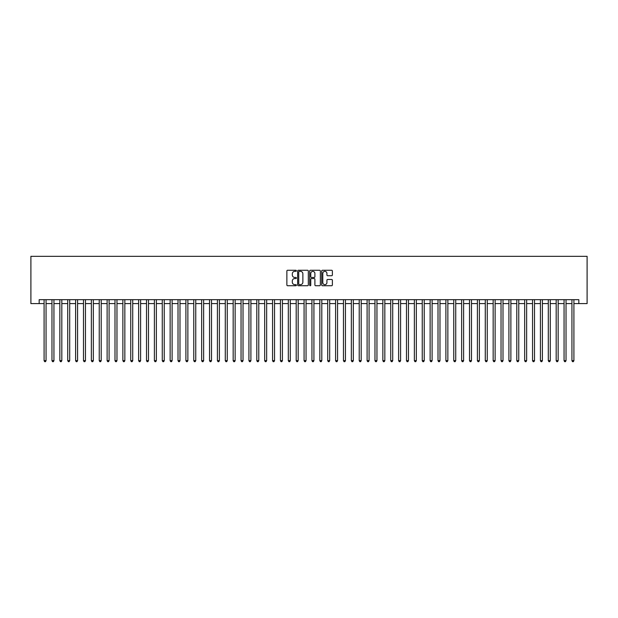<?xml version="1.0" encoding="UTF-8"?>
<svg xmlns="http://www.w3.org/2000/svg" width="618" height="618" viewBox="0 0 618 618"><rect width="100%" height="100%" fill="white"/><g stroke="black" fill="none" stroke-linecap="round" stroke-linejoin="round"><path stroke-width="0.93" d="M296.393 270.808A0.541 0.541 0 0 0 295.852 270.267L287.64 270.267A0.772 0.772 0 0 0 286.868 271.039L286.868 284.96A0.772 0.772 0 0 0 287.64 285.732L295.852 285.732A0.541 0.541 0 0 0 296.393 285.192A0.541 0.541 0 0 0 295.852 284.651L294.794 284.651A2.472 2.472 0 0 1 292.314 282.179L292.314 281.012A2.472 2.472 0 0 1 294.794 278.54L295.852 278.54A0.541 0.541 0 0 0 296.393 278A0.541 0.541 0 0 0 295.852 277.459L294.794 277.459A2.472 2.472 0 0 1 292.314 274.987L292.314 273.82A2.472 2.472 0 0 1 294.794 271.348L295.852 271.348A0.541 0.541 0 0 0 296.393 270.808M331.603 275.721A0.772 0.772 0 0 0 332.376 274.948L332.376 271.039A0.772 0.772 0 0 0 331.603 270.267L322.472 270.267A0.772 0.772 0 0 0 321.7 271.039L321.7 284.96A0.772 0.772 0 0 0 322.472 285.732L331.603 285.732A0.772 0.772 0 0 0 332.376 284.96L332.376 280.24A0.772 0.772 0 0 0 331.603 279.467L327.694 279.467A0.772 0.772 0 0 0 326.922 280.24L326.922 282.58A2.07 2.07 0 0 1 324.852 284.651A2.07 2.07 0 0 1 322.781 282.58L322.781 273.419A2.07 2.07 0 0 1 324.852 271.348A2.07 2.07 0 0 1 326.922 273.419L326.922 274.948A0.772 0.772 0 0 0 327.694 275.721L331.603 275.721M39.173 303.6L39.173 299.668L578.827 299.668L578.827 303.6L587.1 303.6L587.1 256.331L30.9 256.331L30.9 303.6L44.094 303.6M308.32 271.039A0.772 0.772 0 0 0 307.548 270.267L298.424 270.267A0.772 0.772 0 0 0 297.652 271.039L297.652 284.96A0.772 0.772 0 0 0 298.424 285.732L307.548 285.732A0.772 0.772 0 0 0 308.32 284.96L308.32 271.039M310.452 270.267L319.576 270.267A0.772 0.772 0 0 1 320.348 271.039L320.348 284.96A0.772 0.772 0 0 1 319.576 285.732L315.667 285.732A0.772 0.772 0 0 1 314.894 284.96L314.894 279.313A0.772 0.772 0 0 0 314.122 278.54L311.534 278.54A0.772 0.772 0 0 0 310.761 279.313L310.761 285.192A0.541 0.541 0 0 1 310.221 285.732A0.541 0.541 0 0 1 309.68 285.192L309.68 271.039A0.772 0.772 0 0 1 310.452 270.267M46.064 303.6L51.974 303.6M53.944 303.6L59.853 303.6M61.823 303.6L67.733 303.6M69.703 303.6L75.612 303.6M77.574 303.6L83.484 303.6M85.454 303.6L91.364 303.6M93.333 303.6L99.243 303.6M101.213 303.6L107.123 303.6M109.092 303.6L115.002 303.6M116.972 303.6L122.882 303.6M124.844 303.6L130.753 303.6M132.723 303.6L138.633 303.6M140.603 303.6L146.512 303.6M148.482 303.6L154.392 303.6M156.362 303.6L162.271 303.6M164.241 303.6L170.143 303.6M172.113 303.6L178.023 303.6M179.992 303.6L185.902 303.6M187.872 303.6L193.782 303.6M195.751 303.6L201.661 303.6M203.631 303.6L209.541 303.6M211.511 303.6L217.412 303.6M219.382 303.6L225.292 303.6M227.262 303.6L233.171 303.6M235.141 303.6L241.051 303.6M243.021 303.6L248.93 303.6M250.9 303.6L256.81 303.6M258.78 303.6L264.682 303.6M266.652 303.6L272.561 303.6M274.531 303.6L280.441 303.6M282.411 303.6L288.32 303.6M290.29 303.6L296.2 303.6M298.17 303.6L304.079 303.6M306.049 303.6L311.951 303.6M313.921 303.6L319.83 303.6M321.8 303.6L327.71 303.6M329.68 303.6L335.589 303.6M337.559 303.6L343.469 303.6M345.439 303.6L351.348 303.6M353.318 303.6L359.22 303.6M361.19 303.6L367.1 303.6M369.07 303.6L374.979 303.6M376.949 303.6L382.859 303.6M384.829 303.6L390.738 303.6M392.708 303.6L398.618 303.6M400.588 303.6L406.49 303.6M408.459 303.6L414.369 303.6M416.339 303.6L422.248 303.6M424.218 303.6L430.128 303.6M432.098 303.6L438.007 303.6M439.977 303.6L445.887 303.6M447.857 303.6L453.759 303.6M455.729 303.6L461.638 303.6M463.608 303.6L469.518 303.6M471.488 303.6L477.397 303.6M479.367 303.6L485.277 303.6M487.247 303.6L493.156 303.6M495.118 303.6L501.028 303.6M502.998 303.6L508.908 303.6M510.877 303.6L516.787 303.6M518.757 303.6L524.667 303.6M526.636 303.6L532.546 303.6M534.516 303.6L540.426 303.6M542.388 303.6L548.297 303.6M550.267 303.6L556.177 303.6M558.147 303.6L564.056 303.6M566.026 303.6L571.936 303.6M573.906 303.6L578.827 303.6M299.274 271.348A0.541 0.541 0 0 0 298.733 271.889L298.733 284.11A0.541 0.541 0 0 0 299.274 284.651L300.394 284.651A2.472 2.472 0 0 0 302.874 282.179L302.874 273.82A2.472 2.472 0 0 0 300.394 271.348L299.274 271.348M314.894 273.457A2.07 2.07 0 0 0 312.832 271.387A2.07 2.07 0 0 0 310.761 273.457L310.761 276.686A0.772 0.772 0 0 0 311.534 277.459L314.122 277.459A0.772 0.772 0 0 0 314.894 276.686L314.894 273.457M46.064 299.668L46.064 360.642L44.094 360.642L44.094 299.668M46.064 360.642L45.477 361.669L44.689 361.669L44.094 360.642M53.944 299.668L53.944 360.642L51.974 360.642L51.974 299.668M53.944 360.642L53.357 361.669L52.569 361.669L51.974 360.642M61.823 299.668L61.823 360.642L59.853 360.642L59.853 299.668M61.823 360.642L61.228 361.669L60.44 361.669L59.853 360.642M69.703 299.668L69.703 360.642L67.733 360.642L67.733 299.668M69.703 360.642L69.108 361.669L68.32 361.669L67.733 360.642M77.574 299.668L77.574 360.642L75.612 360.642L75.612 299.668M77.574 360.642L76.987 361.669L76.199 361.669L75.612 360.642M85.454 299.668L85.454 360.642L83.484 360.642L83.484 299.668M85.454 360.642L84.867 361.669L84.079 361.669L83.484 360.642M93.333 299.668L93.333 360.642L91.364 360.642L91.364 299.668M93.333 360.642L92.746 361.669L91.958 361.669L91.364 360.642M101.213 299.668L101.213 360.642L99.243 360.642L99.243 299.668M101.213 360.642L100.618 361.669L99.838 361.669L99.243 360.642M109.092 299.668L109.092 360.642L107.123 360.642L107.123 299.668M109.092 360.642L108.498 361.669L107.71 361.669L107.123 360.642M116.972 299.668L116.972 360.642L115.002 360.642L115.002 299.668M116.972 360.642L116.377 361.669L115.589 361.669L115.002 360.642M124.844 299.668L124.844 360.642L122.882 360.642L122.882 299.668M124.844 360.642L124.257 361.669L123.469 361.669L122.882 360.642M132.723 299.668L132.723 360.642L130.753 360.642L130.753 299.668M132.723 360.642L132.136 361.669L131.348 361.669L130.753 360.642M140.603 299.668L140.603 360.642L138.633 360.642L138.633 299.668M140.603 360.642L140.016 361.669L139.228 361.669L138.633 360.642M148.482 299.668L148.482 360.642L146.512 360.642L146.512 299.668M148.482 360.642L147.887 361.669L147.099 361.669L146.512 360.642M156.362 299.668L156.362 360.642L154.392 360.642L154.392 299.668M156.362 360.642L155.767 361.669L154.979 361.669L154.392 360.642M164.241 299.668L164.241 360.642L162.271 360.642L162.271 299.668M164.241 360.642L163.646 361.669L162.858 361.669L162.271 360.642M172.113 299.668L172.113 360.642L170.143 360.642L170.143 299.668M172.113 360.642L171.526 361.669L170.738 361.669L170.143 360.642M179.992 299.668L179.992 360.642L178.023 360.642L178.023 299.668M179.992 360.642L179.405 361.669L178.617 361.669L178.023 360.642M187.872 299.668L187.872 360.642L185.902 360.642L185.902 299.668M187.872 360.642L187.285 361.669L186.497 361.669L185.902 360.642M195.751 299.668L195.751 360.642L193.782 360.642L193.782 299.668M195.751 360.642L195.157 361.669L194.369 361.669L193.782 360.642M203.631 299.668L203.631 360.642L201.661 360.642L201.661 299.668M203.631 360.642L203.036 361.669L202.248 361.669L201.661 360.642M211.511 299.668L211.511 360.642L209.541 360.642L209.541 299.668M211.511 360.642L210.916 361.669L210.128 361.669L209.541 360.642M219.382 299.668L219.382 360.642L217.412 360.642L217.412 299.668M219.382 360.642L218.795 361.669L218.007 361.669L217.412 360.642M227.262 299.668L227.262 360.642L225.292 360.642L225.292 299.668M227.262 360.642L226.675 361.669L225.887 361.669L225.292 360.642M235.141 299.668L235.141 360.642L233.171 360.642L233.171 299.668M235.141 360.642L234.554 361.669L233.766 361.669L233.171 360.642M243.021 299.668L243.021 360.642L241.051 360.642L241.051 299.668M243.021 360.642L242.426 361.669L241.638 361.669L241.051 360.642M250.9 299.668L250.9 360.642L248.93 360.642L248.93 299.668M250.9 360.642L250.305 361.669L249.517 361.669L248.93 360.642M258.78 299.668L258.78 360.642L256.81 360.642L256.81 299.668M258.78 360.642L258.185 361.669L257.397 361.669L256.81 360.642M266.652 299.668L266.652 360.642L264.682 360.642L264.682 299.668M266.652 360.642L266.064 361.669L265.276 361.669L264.682 360.642M274.531 299.668L274.531 360.642L272.561 360.642L272.561 299.668M274.531 360.642L273.944 361.669L273.156 361.669L272.561 360.642M282.411 299.668L282.411 360.642L280.441 360.642L280.441 299.668M282.411 360.642L281.823 361.669L281.036 361.669L280.441 360.642M290.29 299.668L290.29 360.642L288.32 360.642L288.32 299.668M290.29 360.642L289.695 361.669L288.907 361.669L288.32 360.642M298.17 299.668L298.17 360.642L296.2 360.642L296.2 299.668M298.17 360.642L297.575 361.669L296.787 361.669L296.2 360.642M306.049 299.668L306.049 360.642L304.079 360.642L304.079 299.668M306.049 360.642L305.454 361.669L304.666 361.669L304.079 360.642M313.921 299.668L313.921 360.642L311.951 360.642L311.951 299.668M313.921 360.642L313.334 361.669L312.546 361.669L311.951 360.642M321.8 299.668L321.8 360.642L319.83 360.642L319.83 299.668M321.8 360.642L321.213 361.669L320.425 361.669L319.83 360.642M329.68 299.668L329.68 360.642L327.71 360.642L327.71 299.668M329.68 360.642L329.093 361.669L328.305 361.669L327.71 360.642M337.559 299.668L337.559 360.642L335.589 360.642L335.589 299.668M337.559 360.642L336.964 361.669L336.177 361.669L335.589 360.642M345.439 299.668L345.439 360.642L343.469 360.642L343.469 299.668M345.439 360.642L344.844 361.669L344.056 361.669L343.469 360.642M353.318 299.668L353.318 360.642L351.348 360.642L351.348 299.668M353.318 360.642L352.724 361.669L351.936 361.669L351.348 360.642M361.19 299.668L361.19 360.642L359.22 360.642L359.22 299.668M361.19 360.642L360.603 361.669L359.815 361.669L359.22 360.642M369.07 299.668L369.07 360.642L367.1 360.642L367.1 299.668M369.07 360.642L368.482 361.669L367.695 361.669L367.1 360.642M376.949 299.668L376.949 360.642L374.979 360.642L374.979 299.668M376.949 360.642L376.362 361.669L375.574 361.669L374.979 360.642M384.829 299.668L384.829 360.642L382.859 360.642L382.859 299.668M384.829 360.642L384.234 361.669L383.446 361.669L382.859 360.642M392.708 299.668L392.708 360.642L390.738 360.642L390.738 299.668M392.708 360.642L392.113 361.669L391.325 361.669L390.738 360.642M400.588 299.668L400.588 360.642L398.618 360.642L398.618 299.668M400.588 360.642L399.993 361.669L399.205 361.669L398.618 360.642M408.459 299.668L408.459 360.642L406.49 360.642L406.49 299.668M408.459 360.642L407.872 361.669L407.084 361.669L406.49 360.642M416.339 299.668L416.339 360.642L414.369 360.642L414.369 299.668M416.339 360.642L415.752 361.669L414.964 361.669L414.369 360.642M424.218 299.668L424.218 360.642L422.248 360.642L422.248 299.668M424.218 360.642L423.631 361.669L422.843 361.669L422.248 360.642M432.098 299.668L432.098 360.642L430.128 360.642L430.128 299.668M432.098 360.642L431.503 361.669L430.715 361.669L430.128 360.642M439.977 299.668L439.977 360.642L438.007 360.642L438.007 299.668M439.977 360.642L439.383 361.669L438.595 361.669L438.007 360.642M447.857 299.668L447.857 360.642L445.887 360.642L445.887 299.668M447.857 360.642L447.262 361.669L446.474 361.669L445.887 360.642M455.729 299.668L455.729 360.642L453.759 360.642L453.759 299.668M455.729 360.642L455.142 361.669L454.354 361.669L453.759 360.642M463.608 299.668L463.608 360.642L461.638 360.642L461.638 299.668M463.608 360.642L463.021 361.669L462.233 361.669L461.638 360.642M471.488 299.668L471.488 360.642L469.518 360.642L469.518 299.668M471.488 360.642L470.901 361.669L470.113 361.669L469.518 360.642M479.367 299.668L479.367 360.642L477.397 360.642L477.397 299.668M479.367 360.642L478.772 361.669L477.984 361.669L477.397 360.642M487.247 299.668L487.247 360.642L485.277 360.642L485.277 299.668M487.247 360.642L486.652 361.669L485.864 361.669L485.277 360.642M495.118 299.668L495.118 360.642L493.156 360.642L493.156 299.668M495.118 360.642L494.531 361.669L493.743 361.669L493.156 360.642M502.998 299.668L502.998 360.642L501.028 360.642L501.028 299.668M502.998 360.642L502.411 361.669L501.623 361.669L501.028 360.642M510.877 299.668L510.877 360.642L508.908 360.642L508.908 299.668M510.877 360.642L510.29 361.669L509.502 361.669L508.908 360.642M518.757 299.668L518.757 360.642L516.787 360.642L516.787 299.668M518.757 360.642L518.162 361.669L517.382 361.669L516.787 360.642M526.636 299.668L526.636 360.642L524.667 360.642L524.667 299.668M526.636 360.642L526.042 361.669L525.254 361.669L524.667 360.642M534.516 299.668L534.516 360.642L532.546 360.642L532.546 299.668M534.516 360.642L533.921 361.669L533.133 361.669L532.546 360.642M542.388 299.668L542.388 360.642L540.426 360.642L540.426 299.668M542.388 360.642L541.801 361.669L541.013 361.669L540.426 360.642M550.267 299.668L550.267 360.642L548.297 360.642L548.297 299.668M550.267 360.642L549.68 361.669L548.892 361.669L548.297 360.642M558.147 299.668L558.147 360.642L556.177 360.642L556.177 299.668M558.147 360.642L557.56 361.669L556.772 361.669L556.177 360.642M566.026 299.668L566.026 360.642L564.056 360.642L564.056 299.668M566.026 360.642L565.431 361.669L564.643 361.669L564.056 360.642M573.906 299.668L573.906 360.642L571.936 360.642L571.936 299.668M573.906 360.642L573.311 361.669L572.523 361.669L571.936 360.642"/></g></svg>
